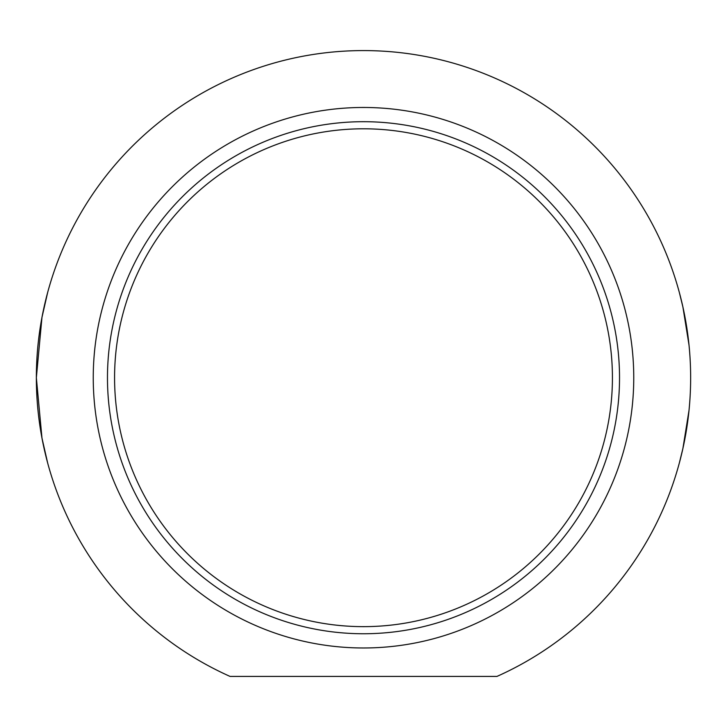 <?xml version="1.0" encoding="UTF-8"?>
<svg xmlns="http://www.w3.org/2000/svg" width="727" height="727" viewBox="0 0 727 727"><rect width="100%" height="100%" fill="white"/><g stroke="black" fill="none" stroke-linecap="round" stroke-linejoin="round"><path stroke-width="1.09" d="M679.318 463.072L682.898 448.504L689.005 410.455M689.005 344.998L682.898 306.948L679.318 292.381M47.682 292.381L41.966 317.372L36.35 377.722L41.966 438.072L47.682 463.072M363.5 626.647A248.916 248.916 0 0 1 147.926 253.269A248.916 248.916 0 0 1 579.074 253.269A248.916 248.916 0 0 1 363.5 626.647M363.5 633.753A256.031 256.031 0 0 0 585.226 249.706A256.031 256.031 0 0 0 141.774 249.706A256.031 256.031 0 0 0 363.5 633.753M496.932 676.428L230.068 676.428A327.15 327.15 0 0 1 105.788 176.207A327.15 327.15 0 0 1 621.212 176.207A327.15 327.15 0 0 1 496.932 676.428M363.5 647.975A270.253 270.253 0 0 1 129.451 242.6A270.253 270.253 0 0 1 597.549 242.6A270.253 270.253 0 0 1 363.5 647.975"/></g></svg>
